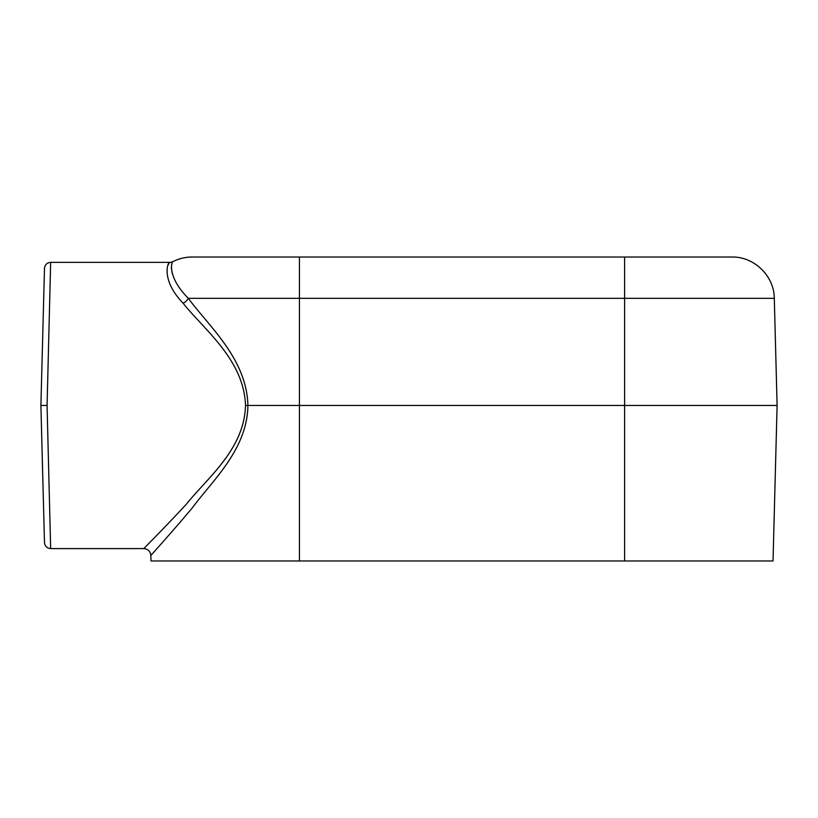 <?xml version="1.0" encoding="UTF-8"?>
<svg xmlns="http://www.w3.org/2000/svg" width="818" height="818" viewBox="0 0 818 818"><rect width="100%" height="100%" fill="white"/><g stroke="black" fill="none" stroke-linecap="round" stroke-linejoin="round"><path stroke-width="1.23" d="M624.594 257.026L624.594 298.325L774.298 298.325C774.268 276.065 754.155 256.474 731.895 257.026L192.128 257.026C185.4 257.046 179.019 258.57 173.007 261.586L169.551 262.67M172.537 274.214L171.852 271.545M171.494 269.183L171.422 267.118M171.504 265.993L171.627 265.134M171.749 264.541L172.056 263.508M144.152 548.224L143.794 548.592C147.997 548.98 150.348 551.281 150.86 555.473L151.003 560.974L773.03 560.974L777.1 405.462L624.594 405.462L624.594 298.325L188.334 298.325C166.279 276.259 171.841 260.666 173.007 261.586C171.77 260.809 166.402 276.392 188.334 298.325A7.065 4.295 -41.6 0 1 183.089 303.192C160.359 279.613 167.956 261.494 169.817 262.343L50.655 262.343C46.984 262.69 44.929 264.684 44.489 268.345L40.9 405.462L47.066 405.462L50.655 262.343M168.876 263.601L168.048 265.144M153.385 538.806L147.496 544.819M188.334 298.325C208.713 326.239 246.791 358.744 247.905 405.462C247.373 449.491 212.179 480.8 192.25 507.947C169.991 534.42 150.686 555.575 150.86 555.473C150.594 555.678 169.929 534.481 192.189 508.019C212.087 480.872 247.302 449.706 247.905 405.462L245.502 405.462C244.531 449.082 207.097 478.182 186.627 503.919C163.712 528.663 143.62 548.684 143.794 548.592C143.467 548.837 163.355 529.031 186.504 504.041C206.964 478.274 244.398 449.379 245.502 405.462C243.968 359.716 204.203 329.807 183.089 303.192M40.9 405.462L44.489 542.59C44.929 546.24 46.984 548.244 50.655 548.592L47.066 405.462M766.364 405.462L765.617 405.462M624.594 560.974L624.594 405.462L247.905 405.462M299.439 560.974L299.439 257.026M143.794 548.592L50.655 548.592M774.298 298.325L777.1 405.462"/></g></svg>
